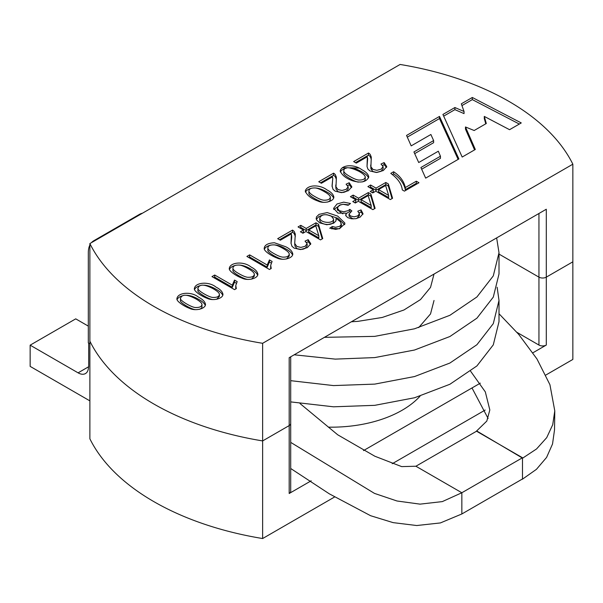 <?xml version="1.0" encoding="UTF-8"?>
<svg xmlns="http://www.w3.org/2000/svg" width="603" height="603" viewBox="0 0 603 603"><rect width="100%" height="100%" fill="white"/><g stroke="black" fill="none" stroke-linecap="round" stroke-linejoin="round"><path stroke-width="0.9" d="M262.629 343.303L262.629 440.921L289.184 425.59A5.201 3 0 0 0 290.706 423.464A5.201 3 180 0 1 289.184 425.59L262.629 440.921A251.149 144.999 0 0 1 89.877 341.185L89.877 438.803A251.149 144.999 180 0 0 262.629 538.539L262.629 440.921A251.149 144.999 180 0 1 89.877 341.185L89.877 243.567A251.149 144.999 0 0 0 262.629 343.303L572.85 164.197A251.149 144.999 0 0 0 400.098 64.461L89.877 243.567M572.85 164.197L572.85 261.815L546.295 277.146A5.201 3 180 0 1 538.946 277.146A5.201 3 0 0 0 546.295 277.146L572.85 261.815L572.85 359.433L545.873 375.013M516.997 332.389L538.946 345.059A5.201 3 180 0 0 546.295 345.059L532.886 352.8M480.327 383.146L363.496 450.592M311.171 480.802L289.184 493.495L289.184 357.685L546.295 209.241L546.295 345.059M485.181 410.048L392.221 463.722M334.364 497.121L262.629 538.539M499.005 254.089L538.946 277.146L499.005 254.089M328.379 427.15A100.06 57.767 0 0 0 420.05 396.156M290.706 356.803L290.706 491.377A5.201 3 180 0 1 289.184 493.495M425.665 178.126L458.898 158.943L439.489 116.424L406.55 135.441L411.186 145.873L430.889 134.492L433.617 140.582L413.922 151.948L418.716 162.531L438.328 151.21L440.446 156.23L420.902 167.513L425.665 178.126M349.197 182.732L351.828 186.787L348.391 190.706L341.441 192.628L335.125 191.151L332.999 189.304L332.057 185.822L332.758 178.541L332.449 176.89L321.384 183.274L318.738 181.744L333.625 173.151L335.208 174.448L336.376 177.222L335.992 186.892L338.019 189.561L341.969 190.48L346.167 189.35L348.172 186.764L346.092 184.194L349.197 182.732L349.197 184.85L351.647 187.525M361.785 169.699C365.998 171.832 368.327 174.252 368.765 176.958C366.586 181.91 361.318 183.229 352.966 180.915C346.092 178.526 341.833 175.164 340.19 170.822C342.12 164.37 354.715 164.197 361.785 169.699M215.987 287.096C220.178 289.236 222.507 291.656 222.959 294.347C223.072 298.568 213.063 301.304 207.183 298.327C201.447 296.239 193.669 291.098 194.392 288.581C195.123 282.317 208.894 281.156 215.987 287.096M271.244 268.471L269.481 269.488L246.891 256.448L249.627 254.865L267.219 265.026L269.435 259.916L272.096 261.453L270.687 265.32L271.244 268.471M285.814 246.785C290.013 248.918 292.334 251.338 292.787 254.036C292.854 258.288 282.905 260.971 277.011 258.009C271.275 255.921 263.481 250.78 264.235 248.255C264.619 244.939 268.026 243.107 274.44 242.768L285.814 246.785M393.608 171.742C400.068 175.986 403.972 181.262 405.306 187.563L416.311 181.209L418.972 182.747L404.425 191.143L402.276 189.9C401.681 184.051 397.844 178.541 390.782 173.378L393.608 171.742L393.608 173.868C400.068 178.111 403.972 183.38 405.306 189.681L405.306 187.563M373.28 189.711L367.883 186.598L370.619 185.015L376.016 188.128L385.807 182.483L388.332 183.938L392.576 198.281L390.345 199.563L375.805 191.166L372.76 192.93L370.227 191.468L373.28 189.711L373.28 191.829L372.066 192.53M355.808 199.797L350.411 196.684L353.162 195.093L358.559 198.214L368.335 192.568L370.86 194.023L375.119 208.359L372.873 209.656L358.333 201.259L355.295 203.007L352.77 201.553L355.808 199.797L355.808 201.922L354.609 202.608M361.039 209.912L363.029 213.718L360.097 217.17L355.913 218.67L351.398 218.791L347.675 217.593L345.79 215.61L346.212 213.176L337.951 213.108L333.64 208.291L337.032 203.972L343.702 202.148L350.486 203.49L348.142 205.291L343.13 204.266L339.293 205.291L337.333 208.043L339.338 210.688L343.733 211.774L348.142 210.666L349.785 209.354L351.873 210.922L349.024 214.14L350.547 215.987L354.104 216.846L357.767 215.889L359.441 213.748L357.783 211.208L361.039 209.912L361.039 212.03L362.855 214.374M332.268 226.524L335.675 227.278L339.632 226.359L341.223 224.58L340.484 221.791L336.059 218.339L335.886 221.052L333.595 223.216L326.856 224.761L319.68 222.846L316.665 220.05L316.379 217.005L319.055 214.359L327.203 212.573L337.755 216.145L344.818 223.004L344.878 223.66L339.466 228.786L329.743 228.22L332.268 226.524L332.268 228.643L335.675 229.404L339.632 228.484L341.298 225.899M303.437 230.037L298.04 226.916L300.791 225.334L306.188 228.447L315.957 222.801L318.49 224.263L322.748 238.592L320.502 239.888L305.962 231.492L302.925 233.248L300.4 231.786L303.437 230.037L303.437 232.155L302.239 232.848M308.156 239.662L310.786 243.718L307.319 247.637L300.4 249.559L294.045 248.089L291.958 246.243L291.015 243.16L291.407 233.821L280.342 240.205L277.681 238.675L292.553 230.09L294.151 231.371L295.319 234.152L294.754 242.67L294.912 243.823L296.947 246.499L300.897 247.411L305.11 246.295L307.131 243.702L305.035 241.125L308.156 239.662L308.156 241.788L310.598 244.464M250.901 266.941C255.099 269.081 257.421 271.493 257.865 274.192C257.986 278.413 247.976 281.141 242.097 278.171C236.361 276.084 228.582 270.935 229.306 268.425C230.037 262.162 243.816 261.001 250.901 266.941M236.323 288.626L234.559 289.644L211.977 276.604L214.713 275.028L232.306 285.181L234.522 280.078L237.175 281.609L235.773 285.475L236.323 288.626M198.53 297.181C202.721 299.314 205.05 301.734 205.495 304.432C205.578 308.668 195.636 311.367 189.711 308.412C183.998 306.316 176.212 301.168 176.935 298.658C177.666 292.402 191.437 291.234 198.53 297.181M384.119 162.569L386.749 166.624L383.304 170.543L376.355 172.473L370.038 170.996L367.928 169.142L367.016 166.503L367.363 156.727L356.298 163.119L353.652 161.589L368.539 152.996L370.129 154.285L371.29 157.066L370.905 166.73L372.933 169.405L376.883 170.317L381.081 169.187L383.101 166.586L381.006 164.039L384.119 162.569L384.119 164.694L386.561 167.37M326.871 189.855C331.062 191.995 333.391 194.415 333.851 197.113C333.836 201.417 323.984 204.01 318.052 201.078C311.178 198.681 306.919 195.319 305.276 190.985C307.206 184.526 319.801 184.352 326.871 189.855M461.325 103.822L472.315 97.475L521.263 122.937L509.558 129.69L484.284 116.417L486.297 123.509L474.169 130.512L465.463 126.969L475.307 149.469L462.184 157.044L442.919 114.449L454.903 107.53L464.039 111.48L461.325 103.822M405.306 189.681L416.311 183.335L416.311 181.209M416.311 183.335L417.133 183.809M392.44 174.546L393.608 173.868M369.722 187.654L370.619 187.141L370.619 185.015M370.619 187.141L376.016 190.254L376.016 188.128M376.016 190.254L385.807 184.601L385.807 182.483M385.807 184.601L388.332 186.063L388.332 183.938M388.332 186.063L392.04 198.591M388.656 195.432L385.611 185.505L378.541 189.591L388.656 195.432L388.656 197.55L378.541 191.709L378.541 189.591M352.25 197.746L353.162 197.219L353.162 195.093M353.162 197.219L358.559 200.332L358.559 198.214M358.559 200.332L368.335 194.686L368.335 192.568M368.335 194.686L370.86 196.148L370.86 194.023M370.86 196.148L374.576 208.668M371.199 205.51L368.154 195.591L361.084 199.668L371.199 205.51L371.199 207.636L361.084 201.794L361.084 199.668M345.903 215.866L346.212 213.176M333.798 209.505L340.906 204.605M343.657 204.266L348.655 204.899M337.356 209.738L342.903 213.869M346.212 213.575L349.785 211.472L349.785 209.354M349.785 211.472L350.343 211.894M349.039 214.14L349.039 216.266L353.109 218.919M356.803 218.474L359.411 215.467M359.2 212.761L361.039 212.03M336.059 220.464L336.059 218.339M316.311 219.288L319.055 216.477L322.658 215.067M326.773 214.676L337.718 218.241L344.712 224.678M331.801 228.959L332.268 228.643M319.741 217.939C319.718 222.982 333.813 224.226 333.549 218.995L331.341 216.1C325.356 213.786 321.497 214.397 319.741 217.939L319.741 220.065C319.718 225.107 333.813 226.351 333.549 221.113M299.879 227.979L300.791 227.452L300.791 225.334M300.791 227.452L306.188 230.572L306.188 228.447M306.188 230.572L315.957 224.927L315.957 222.801M315.957 224.927L318.49 226.381L318.49 224.263M318.49 226.381L322.206 238.909M318.829 235.75L315.768 225.831L308.713 229.909L318.829 235.75L318.829 237.868L308.713 232.027L308.713 229.909M279.521 239.73L292.553 232.208L292.553 230.09M292.553 232.208L294.151 233.497L295.334 236.406M294.739 243.733L294.739 244.584M294.739 242.677L294.912 245.949L296.947 248.624L301.259 249.521M302.525 249.371L305.11 248.413L307.131 245.82M306.678 242.481L308.156 241.788M291.038 243.559L291.694 237.748M267.845 249.589L267.838 250.298C267.348 252.567 278.782 258.921 282.49 259.222M286.5 258.973L289.236 255.996L289.252 253.991M283.003 248.421C279.295 246.28 276.4 245.112 274.32 244.908C270.069 244.728 267.905 245.813 267.838 248.172C268.064 249.634 270.129 251.443 274.018 253.607C277.719 255.74 280.606 256.916 282.671 257.119C286.99 257.27 289.176 256.185 289.236 253.878C288.912 252.401 286.832 250.584 283.003 248.421M273.679 244.863C277.41 244.969 281.458 246.318 285.814 248.903C289.342 250.765 291.603 252.808 292.598 255.039M264.408 249.137C265.297 247.283 267.4 245.949 270.702 245.127M248.73 257.511L249.627 256.991L249.627 254.865M249.627 256.991L267.219 267.152L267.219 265.026M267.219 267.152L269.435 262.041L269.435 259.916M269.435 262.041L271.244 263.081M270.664 267.913L270.687 268.787M232.924 269.782L232.916 270.491C232.449 272.737 243.906 279.091 247.577 279.377M251.602 279.129L254.315 276.114M248.089 268.584C244.381 266.443 241.486 265.267 239.406 265.071C235.162 264.868 232.999 265.968 232.916 268.365C233.15 269.805 235.215 271.606 239.105 273.77C242.805 275.903 245.692 277.071 247.758 277.282C252.144 277.41 254.33 276.31 254.315 273.988C253.976 272.541 251.903 270.732 248.089 268.584M238.961 265.034C242.594 265.177 246.574 266.526 250.901 269.066C254.428 270.92 256.69 272.963 257.685 275.194M229.487 269.292C230.406 267.43 232.502 266.096 235.765 265.29M213.816 277.666L214.713 277.146L214.713 275.028M214.713 277.146L232.306 287.307L232.306 285.181M232.306 287.307L234.522 282.196L234.522 280.078M234.522 282.196L236.323 283.237M235.75 288.038L235.773 288.943M197.98 288.159C196.194 289.734 208.698 297.264 212.844 297.437C217.193 297.565 219.379 296.488 219.409 294.189C219.085 292.719 217.012 290.902 213.176 288.739C204.613 284.179 199.548 283.983 197.98 288.159L197.972 290.277C196.209 291.829 208.359 299.186 212.64 299.54M216.665 299.292L219.409 296.314M204.048 285.189C207.681 285.34 211.661 286.681 215.987 289.221C219.507 291.083 221.768 293.118 222.771 295.342M194.573 289.448C195.493 287.586 197.588 286.252 200.852 285.445M180.516 298.236C178.737 299.812 191.241 307.349 195.387 307.515C199.736 307.643 201.922 306.565 201.952 304.274C201.628 302.796 199.555 300.98 195.719 298.817C187.156 294.256 182.091 294.068 180.516 298.236L180.516 300.354C178.752 301.907 190.932 309.279 195.206 309.618M199.156 309.384C201.198 308.706 202.133 307.711 201.952 306.392L201.967 304.402M186.591 295.266C190.224 295.417 194.204 296.759 198.53 299.299C202.043 301.161 204.311 303.203 205.314 305.42M177.116 299.533C178.036 297.663 180.131 296.329 183.395 295.53M355.491 162.652L368.539 155.114L368.539 152.996M368.539 155.114L370.129 156.411L371.312 159.343M370.694 165.049L370.905 168.855L372.933 171.531L376.883 172.443L381.081 171.312L383.101 168.712M382.641 165.388L384.119 164.694M367.016 166.503L367.679 158.385M343.793 170.868C343.793 172.337 345.858 174.222 349.981 176.513C353.682 178.654 356.577 179.822 358.664 180.026C362.968 180.161 365.154 179.076 365.222 176.777C364.898 175.3 362.81 173.491 358.958 171.327C349.16 166.707 344.102 166.549 343.793 170.868L343.8 172.993C342.768 175.164 354.496 181.752 358.423 182.121M362.313 181.918C364.416 181.247 365.388 180.237 365.222 178.895L365.237 176.898M350.079 167.792C353.599 167.973 357.504 169.315 361.785 171.825C365.32 173.679 367.589 175.722 368.584 177.945M340.378 172.006C341.313 170.159 343.393 168.84 346.619 168.041M320.577 182.807L333.625 175.277L333.625 173.151M333.625 175.277L335.208 176.566L336.391 179.475M335.788 186.591L335.992 189.01L338.019 191.686L342.278 192.591M343.514 192.447L346.167 191.468L348.172 188.882M347.72 185.551L349.197 184.85M332.102 186.659L332.758 178.541M308.909 192.651L308.902 193.375C308.412 195.651 319.794 201.967 323.51 202.284M327.399 202.08C329.502 201.402 330.474 200.392 330.301 199.05M324.045 191.49C320.336 189.35 317.442 188.174 315.377 187.97C311.133 187.774 308.97 188.867 308.902 191.249C309.12 192.704 311.171 194.513 315.06 196.676C318.768 198.809 321.663 199.985 323.751 200.188C328.055 200.317 330.24 199.231 330.301 196.932C329.984 195.462 327.896 193.646 324.045 191.49M315.188 187.948C318.701 188.136 322.59 189.478 326.871 191.98C330.406 193.842 332.668 195.892 333.663 198.123M305.465 192.161C306.399 190.322 308.472 189.003 311.683 188.204M461.951 105.585L472.315 99.601L472.315 97.475M472.315 99.601L519.326 124.052M485.784 123.811L484.284 118.535L484.284 116.417M474.569 149.891L465.463 129.095L465.463 126.969M443.68 116.13L454.903 109.648L454.903 107.53M454.903 109.648L464.039 113.605L464.039 111.48M458.129 159.388L439.489 118.55L439.489 116.424M439.489 118.55L407.304 137.13M414.683 153.629L433.617 142.7L433.617 140.582M421.655 169.202L440.446 158.348L440.446 156.23M89.877 400.822A25.989 15.007 60 0 1 88.664 400.166L30.15 366.383L30.15 345.165L75.729 318.851L88.317 326.117M88.686 343.092L88.686 366.722M88.498 366.828A14.728 8.502 60 0 1 85.453 373.574A14.728 8.502 60 0 1 78.088 372.842L88.498 366.828M30.15 345.165L78.088 372.842M89.877 245.037A25.989 15.007 -120 0 0 88.317 252.695L88.317 342.881L89.877 343.785M96.45 239.768A25.989 15.007 -120 0 0 93.699 240.793A25.989 15.007 -120 0 0 91.437 242.67M434.024 300.482L430.527 313.922L418.678 327.602M497.136 287.262L499.005 300.475L493.292 323.638L476.92 344.712L449.898 363.044L414.517 376.551L374.749 384.111L333.512 385.581L290.706 380.674M342.27 167.747L348.451 167.762M349.944 167.777L358.672 168.064M370.92 168.908L372.398 169.051M496.646 237.906L499.005 252.725L493.292 275.888L476.92 296.962L449.898 315.294L414.517 328.801L374.749 336.368L324.414 337.341M434.024 274.056L430.527 287.397L420.502 299.578L403.957 309.987L382.287 317.449L357.933 321.354L351.383 321.776M499.005 321.693L493.292 344.856L476.92 365.931L449.898 384.262L414.517 397.769L374.749 405.337L333.512 406.806L290.706 401.9M499.005 273.95L493.292 297.106L476.92 318.18L449.898 336.519L414.517 350.019L374.749 357.587L335.268 359.117L294.181 354.798M142.398 213.243A25.989 15.007 -120 0 0 139.647 214.269L93.699 240.793M290.706 468.493L329.359 493.857L370.619 515.716L393.118 522.628L416.756 525.53L440.386 522.937L461.845 513.975L461.845 492.757L415.904 466.232L401.673 466.609L374.847 456.23L337.71 434.793L300.008 403.528M290.706 442.383L374.486 493.397L397.008 500.995L420.042 504.138L442.308 501.606L461.845 492.757L522.492 457.745M476.604 430.896L522.567 458.137M476.596 431.243L522.567 457.783M499.005 313.733L518.67 334.341L536.979 358.981L549.936 384.714L554.783 410.899L552.717 424.723L546.71 437.642L536.572 448.941L522.613 458.167M470.626 371.244L485.325 391.89L489.824 409.957L486.802 421.082L476.671 430.934M522.492 457.979L522.492 479.076M554.783 410.899L554.519 429.871L552.529 443.996L546.589 457.413L536.429 469.338L522.371 479.242M471.998 387.948L488.113 418.49M476.551 431.213L415.904 466.232M522.492 478.963L461.845 513.975M538.946 345.059L538.946 213.485M333.663 208.291L333.663 208.849M337.356 208.073L337.356 210.198M359.411 213.711L359.411 215.836M345.715 214.736L345.715 215.331M316.16 218.248L316.16 218.655M333.572 221.105L333.572 218.987M341.358 223.773L341.358 225.899M307.146 243.702L307.146 245.828M291.694 235.63L291.694 237.755M267.845 250.29L267.845 248.165M270.664 265.953L270.664 268.071M232.924 270.483L232.924 268.358M254.338 276.136L254.338 274.161M235.75 286.101L235.75 288.226M219.424 296.337L219.424 294.324M383.124 166.594L383.124 168.712M340.318 171.802L340.318 170.822M335.788 184.97L335.788 187.096M348.195 186.764L348.195 188.882M308.909 193.367L308.909 191.241M330.323 199.073L330.323 197.06M305.404 191.958L305.404 190.985M499.005 321.723L499.005 300.498M499.005 273.973L499.005 252.755"/></g></svg>
